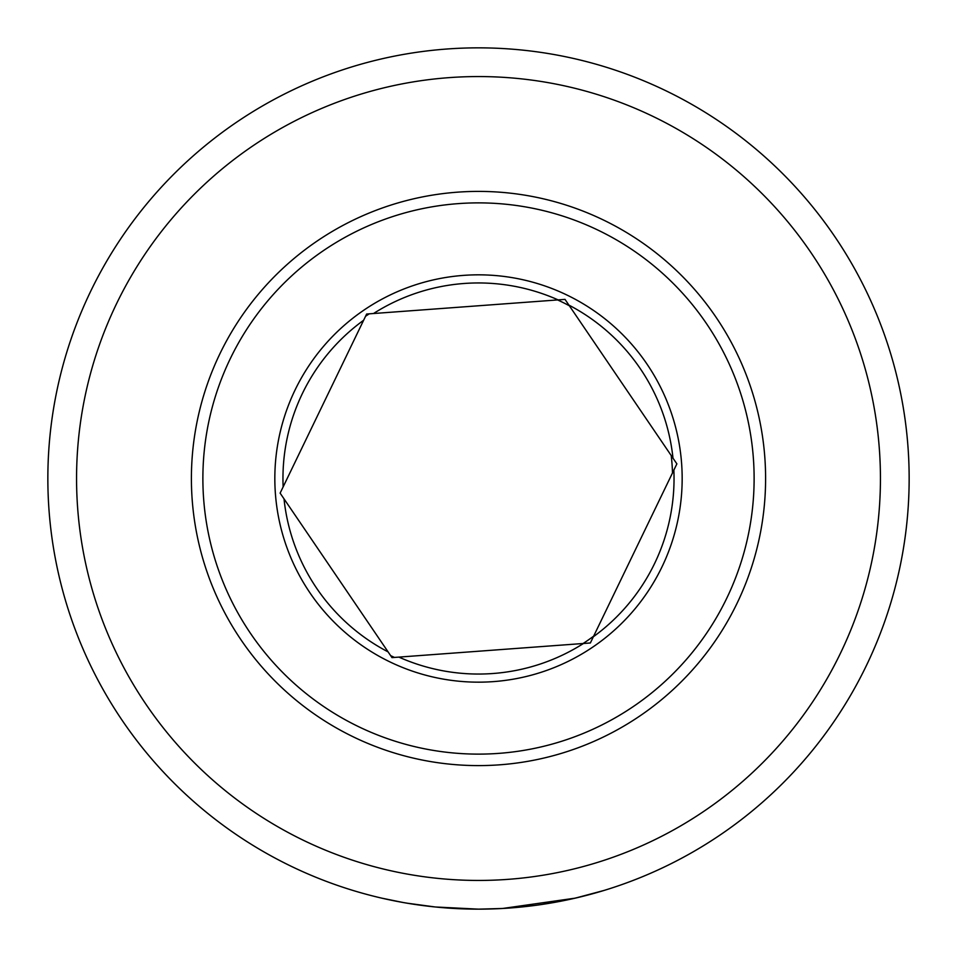 <?xml version="1.0" encoding="UTF-8"?>
<svg xmlns="http://www.w3.org/2000/svg" width="957" height="957" viewBox="0 0 957 957"><rect width="100%" height="100%" fill="white"/><g stroke="black" fill="none" stroke-linecap="round" stroke-linejoin="round"><path stroke-width="1.44" d="M435.351 906.985L478.5 909.15A430.65 430.65 0 0 1 47.85 478.5A430.65 430.65 0 0 1 478.5 47.85A430.65 430.65 0 0 1 909.15 478.5A430.65 430.65 0 0 1 478.5 909.15L502.533 908.48L575.241 898.144L603.927 890.477M568.614 899.616L574.547 898.3M576.82 897.774L578.195 897.451M581.617 896.625L575.887 898.001M575.265 898.133L562.525 900.872M560.563 901.255L541.255 904.556M491.79 908.947L504.806 908.349M518.598 907.284L534.245 905.525M537.021 905.155L542.954 904.305M559.749 901.422L563.29 900.716M572.166 898.838L588.411 894.891M590.493 894.328L592.503 893.79M478.5 76.56A401.94 401.94 0 0 1 880.44 478.5A401.94 401.94 0 0 1 478.5 880.44A401.94 401.94 0 0 1 76.56 478.5A401.94 401.94 0 0 1 478.5 76.56M402.67 902.415L381.975 898.192M379.151 897.534L377.058 897.032M379.857 897.702L380.778 897.917M382.429 898.3L402.682 902.427M402.538 902.403L410.481 903.743M419.764 905.131L424.011 905.693M433.019 906.746L430.219 906.435M422.3 905.466L417.587 904.82M412.491 904.066L408.137 903.36M404.739 902.786L403.519 902.571M402.167 902.331L402.981 902.475M406.821 903.145L434.885 906.937M411.067 903.839L431.619 906.59M398.878 657.1A195.551 195.551 0 0 0 583.471 643.487L590.361 642.972L593.364 636.752A195.551 195.551 0 0 0 673.86 470.09L676.874 463.87L672.986 458.152A195.551 195.551 0 0 0 568.901 305.104L565.013 299.385L366.639 314.028L365.55 316.277A196.484 196.484 0 0 1 369.235 313.836L366.639 314.028L280.126 493.13L391.987 657.615L394.463 657.423A196.484 196.484 0 0 1 390.647 655.629L391.987 657.615L590.361 642.972L676.874 463.87L565.013 299.385L558.122 299.9A195.551 195.551 0 0 0 373.529 313.513M454.384 203.937A275.616 275.616 0 0 0 203.937 502.616A275.616 275.616 0 0 0 502.616 753.063A275.616 275.616 0 0 0 753.063 454.384A275.616 275.616 0 0 0 454.384 203.937M503.621 764.499A287.1 287.1 0 0 0 764.499 453.379A287.1 287.1 0 0 0 453.379 192.501A287.1 287.1 0 0 0 192.501 503.621A287.1 287.1 0 0 0 503.621 764.499M583.076 643.511A196.484 196.484 0 0 0 593.663 636.142M672.496 472.925A196.484 196.484 0 0 0 671.204 455.544M569.355 305.773A196.484 196.484 0 0 0 557.608 299.936M460.676 275.616A203.662 203.662 0 0 1 681.384 460.676A203.662 203.662 0 0 1 496.324 681.384A203.662 203.662 0 0 1 275.616 496.324A203.662 203.662 0 0 1 460.676 275.616M363.636 320.248A195.551 195.551 0 0 0 283.14 486.91M284.014 498.848A195.551 195.551 0 0 0 388.099 651.896"/></g></svg>
